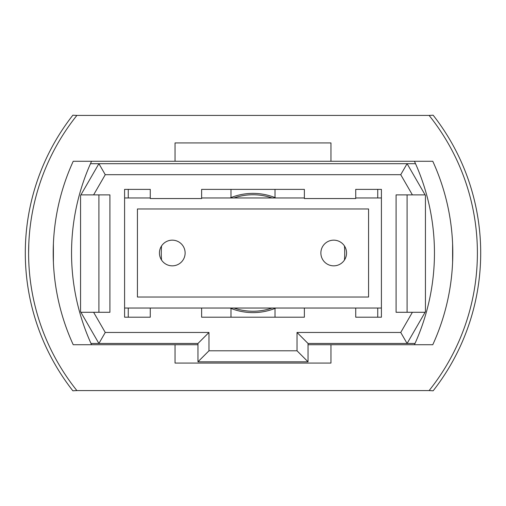 <?xml version="1.0" encoding="UTF-8"?>
<svg xmlns="http://www.w3.org/2000/svg" width="506" height="506" viewBox="0 0 506 506"><rect width="100%" height="100%" fill="white"/><g stroke="black" fill="none" stroke-linecap="round" stroke-linejoin="round"><path stroke-width="0.76" d="M76.893 390.581L429.107 390.581A220.135 220.135 0 0 0 429.107 115.419L76.893 115.419A220.135 220.135 0 0 0 76.893 390.581L72.851 390.796A223.437 223.437 0 0 1 65.888 381.41M65.888 124.59A223.437 223.437 0 0 1 72.851 115.204L76.893 115.419M333.713 265.84A12.84 12.84 0 0 0 346.559 253A12.84 12.84 0 0 0 333.713 240.16A12.84 12.84 0 0 0 320.874 253A12.84 12.84 0 0 0 333.713 265.84M172.287 265.84A12.84 12.84 0 0 0 185.126 253A12.84 12.84 0 0 0 172.287 240.16A12.84 12.84 0 0 0 159.441 253A12.84 12.84 0 0 0 172.287 265.84M124.59 308.034L381.41 308.034M381.41 197.966L355.731 197.966M304.365 197.966L201.635 197.966M150.269 197.966L124.59 197.966M137.43 208.972L137.43 297.028L368.57 297.028L368.57 208.972L137.43 208.972M425.438 195.468L425.438 311.696L407.096 343.466L308.034 343.466L308.034 361.809L197.966 361.809L197.966 343.466L98.904 343.466L80.562 311.696L80.562 195.468L98.904 163.691L407.096 163.691L425.438 195.468M80.903 312.284L93.61 312.284L105.261 332.461L208.972 332.461L208.972 350.803L297.028 350.803L297.028 332.461L400.739 332.461L412.39 312.284L396.084 312.284L396.084 194.88L412.39 194.88L400.739 174.696L105.261 174.696L93.61 194.88L80.903 194.88M93.61 312.284L109.916 312.284L109.916 194.88L93.61 194.88M150.269 308.034L150.269 317.205L124.59 317.205L124.59 189.377L150.269 189.377L150.269 198.548L201.635 198.548L201.635 189.377L304.365 189.377L304.365 198.548L355.731 198.548L355.731 189.377L381.41 189.377L381.41 317.205L355.731 317.205L377.742 317.205L377.742 308.034M355.731 308.034L355.731 317.205M304.365 308.034L304.365 317.205L201.635 317.205L230.989 317.205L230.989 308.407A59.619 59.619 0 0 1 230.072 308.034M201.635 308.034L201.635 317.205M415.521 163.691L407.096 163.691L400.739 174.696M105.261 174.696L98.904 163.691L90.479 163.691M90.998 343.466L98.904 343.466L105.261 332.461M400.739 332.461L407.096 343.466L415.002 343.466M98.904 312.284L98.904 194.88M412.39 312.284L425.097 312.284M407.096 194.88L407.096 312.284M425.097 194.88L412.39 194.88M208.972 332.461L197.966 343.466M208.972 350.803L197.966 361.809M297.028 350.803L308.034 361.809M297.028 332.461L308.034 343.466M230.072 197.966A59.619 59.619 0 0 1 275.928 197.966M275.928 308.034A59.619 59.619 0 0 1 230.989 308.407M381.41 317.205L377.742 317.205M275.011 308.407L275.011 317.205L304.365 317.205M275.011 197.593L275.011 189.377M128.258 189.377L128.258 197.966M128.258 308.034L128.258 317.205L150.269 317.205M161.547 245.954A91.725 91.725 0 0 0 161.547 260.046M128.258 317.205L124.59 317.205M377.742 197.966L377.742 189.377M344.453 260.046A91.725 91.725 0 0 0 344.453 245.954M230.989 189.377L230.989 197.593M28.602 253L28.791 243.829M53.396 262.171L53.396 243.829L53.396 262.171M452.604 243.829L452.604 262.171L452.731 247.845M72.851 390.796A223.437 223.437 0 0 1 72.851 115.204M440.112 381.41A223.437 223.437 0 0 0 440.112 124.59M429.107 115.419L433.149 115.204A223.437 223.437 0 0 1 433.149 390.796L429.107 390.581M175.038 161.275L73.225 161.275A220.135 220.135 0 0 0 73.225 344.725L175.038 344.725L175.038 363.068L330.962 363.068L330.962 344.725L432.775 344.725A220.135 220.135 0 0 0 432.775 161.275L330.962 161.275L330.962 142.932L175.038 142.932L175.038 161.275L330.962 161.275M330.962 344.725L308.034 344.725M197.966 344.725L175.038 344.725M91.567 161.275A220.135 220.135 0 0 0 91.567 344.725M414.433 161.275A220.135 220.135 0 0 1 414.433 344.725M233.93 197.966A58.241 58.241 0 0 1 272.07 197.966M272.07 308.034A58.241 58.241 0 0 1 233.93 308.034"/></g></svg>

